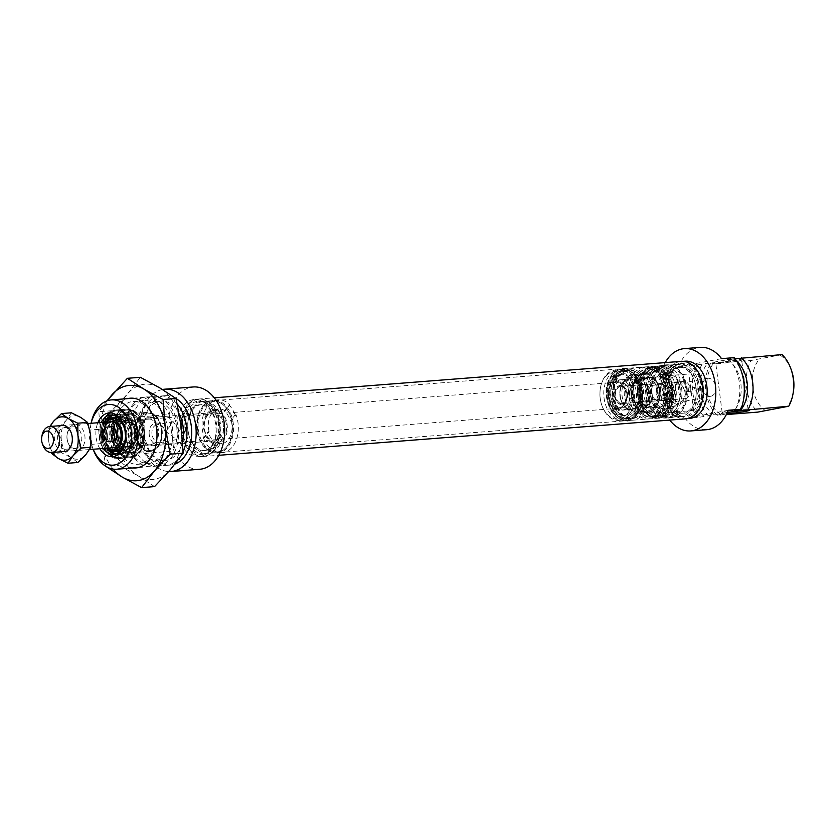 <?xml version="1.0" encoding="UTF-8"?>
<svg xmlns="http://www.w3.org/2000/svg" width="835" height="835" viewBox="0 0 835 835"><rect width="100%" height="100%" fill="white"/><g stroke="black" fill="none" stroke-linecap="round" stroke-linejoin="round"><path stroke-width="0.63" stroke-dasharray="4.17 3.13" d="M665.286 366.189A25.321 17.274 -94.5 0 0 657.615 370.719A25.321 17.274 -94.5 0 0 660.934 413.262A25.321 17.274 -94.5 0 0 671.799 416.341A25.321 17.274 -94.5 0 0 685.566 388.035A25.321 17.274 -94.5 0 0 665.286 366.189M672.853 417.009A26.073 17.785 85.5 0 1 671.528 417.187A26.073 17.785 85.5 0 1 661.664 413.836A26.073 17.785 85.5 0 1 658.241 370.03A26.073 17.785 85.5 0 1 666.142 365.375A26.073 17.785 85.5 0 1 667.468 365.198A26.073 17.785 85.5 0 1 687.132 388.828A26.073 17.785 85.5 0 1 672.853 417.009M696.327 388.964L695.054 387.45L693.989 389.413L695.503 390.895L696.327 388.964M687.299 388.056A1.743 1.19 85.5 0 1 688.614 389.632A1.743 1.19 85.5 0 1 687.654 391.511A1.743 1.19 85.5 0 1 687.57 391.521A1.743 1.19 85.5 0 1 686.255 389.945A1.743 1.19 85.5 0 1 687.205 388.066A1.743 1.19 85.5 0 1 687.299 388.056L695.054 387.45M669.66 399.871A8.694 5.928 -94.5 0 0 674.429 390.477A8.694 5.928 -94.5 0 0 667.864 382.597A8.694 5.928 -94.5 0 0 667.426 382.66A8.694 5.928 -94.5 0 0 662.666 392.053A8.694 5.928 -94.5 0 0 669.221 399.934A8.694 5.928 -94.5 0 0 669.66 399.871M685.504 398.629A8.694 5.928 -94.5 0 0 690.263 389.246A8.694 5.928 -94.5 0 0 683.708 381.365A8.694 5.928 -94.5 0 0 683.27 381.418A8.694 5.928 -94.5 0 0 678.511 390.811A8.694 5.928 -94.5 0 0 685.065 398.692A8.694 5.928 -94.5 0 0 685.504 398.629M677.623 367.515A23.036 15.708 -94.5 0 0 665.004 392.408A23.036 15.708 -94.5 0 0 682.383 413.283A23.036 15.708 -94.5 0 0 683.552 413.127A23.036 15.708 -94.5 0 0 695.837 397.481A23.036 15.708 -94.5 0 0 694.543 380.896A23.036 15.708 -94.5 0 0 678.792 367.358A23.036 15.708 -94.5 0 0 677.623 367.515M675.014 364.676A26.073 17.785 -94.5 0 0 660.725 392.857A26.073 17.785 -94.5 0 0 680.4 416.488A26.073 17.785 -94.5 0 0 681.725 416.31A26.073 17.785 -94.5 0 0 695.628 398.598A26.073 17.785 -94.5 0 0 694.167 379.821A26.073 17.785 -94.5 0 0 676.34 364.498A26.073 17.785 -94.5 0 0 675.014 364.676M679.836 367.348A23.036 15.708 -94.5 0 0 667.217 392.231A23.036 15.708 -94.5 0 0 684.596 413.116A23.036 15.708 -94.5 0 0 685.765 412.96A23.036 15.708 -94.5 0 0 698.384 388.066A23.036 15.708 -94.5 0 0 681.016 367.191A23.036 15.708 -94.5 0 0 679.836 367.348M679.116 361.753A28.682 19.56 -94.5 0 0 663.397 392.742A28.682 19.56 -94.5 0 0 685.034 418.742A28.682 19.56 -94.5 0 0 686.495 418.554A28.682 19.56 -94.5 0 0 702.204 387.555A28.682 19.56 -94.5 0 0 680.567 361.555A28.682 19.56 -94.5 0 0 679.116 361.753M685.326 361.19A28.682 19.56 -94.5 0 0 683.865 361.378A28.682 19.56 -94.5 0 0 668.157 392.377A28.682 19.56 -94.5 0 0 689.793 418.377M685.065 392.753A11.085 8.079 -100.8 0 1 678.406 404.359A11.085 8.079 -100.8 0 1 668.908 394.016A11.085 8.079 -100.8 0 1 675.557 382.409A11.085 8.079 -100.8 0 1 685.065 392.753M684.951 392.617A9.122 6.659 -100.8 0 1 680.003 402.094A9.122 6.659 -100.8 0 1 671.643 393.65A9.122 6.659 -100.8 0 1 676.601 384.163A9.122 6.659 -100.8 0 1 684.951 392.617M687.57 391.521L695.503 390.895M715.772 386.762A9.122 6.659 -100.8 0 1 710.825 396.249A9.122 6.659 -100.8 0 1 702.465 387.795A9.122 6.659 -100.8 0 1 707.412 378.318A9.122 6.659 -100.8 0 1 715.772 386.762M739.017 359.687A14.341 0.783 172.6 0 0 742.764 358.695A14.341 0.783 172.6 0 0 734.048 359.06A14.341 0.783 172.6 0 0 718.11 361.315A14.341 0.783 172.6 0 0 714.374 362.39A14.341 0.783 172.6 0 0 723.799 361.858A14.341 0.783 172.6 0 0 739.017 359.687M719.227 362.536A13.036 0.71 -7.4 0 1 733.391 360.511A13.036 0.71 -7.4 0 1 741.657 360.115A13.036 0.71 -7.4 0 1 741.647 360.156A13.036 0.71 -7.4 0 1 738.234 361.044A13.036 0.71 -7.4 0 1 724.404 363.027A13.036 0.71 -7.4 0 1 715.825 363.507A13.036 0.71 -7.4 0 1 715.804 363.465A13.036 0.71 -7.4 0 1 719.227 362.536M726.701 413.878A14.341 0.783 -7.4 0 1 721.064 413.93A14.341 0.783 -7.4 0 1 724.811 412.949A14.341 0.783 -7.4 0 1 727.348 412.5M741.929 410.57A13.036 0.71 172.6 0 0 744.611 410.1A13.036 0.71 172.6 0 0 748.035 409.16A13.036 0.71 172.6 0 0 748.003 409.129A13.036 0.71 172.6 0 0 739.434 409.599A13.036 0.71 172.6 0 0 725.594 411.582A13.036 0.71 172.6 0 0 722.191 412.48A13.036 0.71 172.6 0 0 722.171 412.521A13.036 0.71 172.6 0 0 728.423 412.323M665.224 362.599A41.28 28.16 -94.5 0 0 660.36 376.241L688.875 374.017A41.28 28.16 -94.5 0 1 691.203 365.824L707.819 363.194L714.155 362.703L710.46 363.642L751.124 360.469A34.767 23.714 -94.5 0 0 757.836 412.104M721.565 358.632L678.531 366.815A41.28 28.16 85.5 0 1 698.091 347.663A41.28 28.16 85.5 0 1 700.189 347.381M678.531 366.815L691.203 365.824M710.46 363.642A34.767 23.714 -94.5 0 0 717.161 415.277L726.356 414.557M728.266 410.277L685.232 418.45L697.914 417.458L714.53 414.838A29.768 20.301 85.5 0 1 700.816 390.978A29.768 20.301 85.5 0 1 707.819 363.194M717.161 415.277L720.866 414.337L714.53 414.838M782.04 354.593L751.124 360.469M735.061 358.779L727.128 359.53L734.236 357.651M732.932 358.424A34.767 23.714 85.5 0 1 741.49 371.857M743.62 399.12A34.767 23.714 85.5 0 1 739.956 409.474M728.172 358.799A34.767 23.714 85.5 0 1 734.884 410.434M708.727 415.934A34.767 23.714 85.5 0 1 702.016 364.3M703.968 416.31A34.767 23.714 85.5 0 1 697.267 364.676M697.914 417.458A41.28 28.16 -94.5 0 1 693.614 410.528L665.098 412.751A41.28 28.16 -94.5 0 0 669.712 420.099M706.608 429.701A41.28 28.16 85.5 0 1 685.232 418.45M693.614 410.528L688.875 374.017M780.287 355.282A30.415 20.75 85.5 0 1 791.538 370.646M793.25 392.544A30.415 20.75 85.5 0 1 786.987 406.916M765.925 410.914A30.415 20.75 85.5 0 1 759.224 359.28M665.098 412.751L660.36 376.241M720.866 414.337A29.768 20.301 85.5 0 1 707.151 390.488A29.768 20.301 85.5 0 1 714.155 362.703M727.128 359.53A29.768 20.301 85.5 0 1 740.833 383.38A29.768 20.301 85.5 0 1 733.829 411.164M733.464 359.04A29.768 20.301 85.5 0 1 736.762 361.378M217.538 442.78A16.293 11.116 -94.5 0 0 226.389 424.556A16.293 11.116 -94.5 0 0 213.343 410.507A16.293 11.116 -94.5 0 0 204.648 421.581A16.293 11.116 -94.5 0 0 205.567 433.313A16.293 11.116 -94.5 0 0 217.538 442.78M212.038 412.782A14.122 9.634 85.5 0 1 212.758 412.688A14.122 9.634 85.5 0 1 223.415 425.485A14.122 9.634 85.5 0 1 215.67 440.755A14.122 9.634 85.5 0 1 214.95 440.849A14.122 9.634 85.5 0 1 205.295 432.551A14.122 9.634 85.5 0 1 204.502 422.374A14.122 9.634 85.5 0 1 212.038 412.782M125.939 412.761A20.854 14.226 85.5 0 1 141.261 424.879A20.854 14.226 85.5 0 1 142.43 439.899A20.854 14.226 85.5 0 1 131.304 454.073A20.854 14.226 85.5 0 1 114.604 436.079A20.854 14.226 85.5 0 1 125.939 412.761M132.087 452.706A19.56 13.339 -94.5 0 0 142.524 439.419A19.56 13.339 -94.5 0 0 141.418 425.339A19.56 13.339 -94.5 0 0 128.047 413.847A19.56 13.339 -94.5 0 0 127.056 413.983A19.56 13.339 -94.5 0 0 116.336 435.118A19.56 13.339 -94.5 0 0 131.095 452.841A19.56 13.339 -94.5 0 0 132.087 452.706M151.417 451.203A19.56 13.339 -94.5 0 0 162.126 430.067A19.56 13.339 -94.5 0 0 147.377 412.344A19.56 13.339 -94.5 0 0 146.386 412.469A19.56 13.339 -94.5 0 0 135.667 433.605A19.56 13.339 -94.5 0 0 150.425 451.328A19.56 13.339 -94.5 0 0 151.417 451.203M125.48 441.214A19.769 13.485 -94.5 0 0 125.553 440.817A19.769 13.485 -94.5 0 0 124.446 426.581A19.769 13.485 -94.5 0 0 124.311 426.215M119.76 453.885A19.769 13.485 -94.5 0 0 130.594 432.52A19.769 13.485 -94.5 0 0 115.679 414.598A19.769 13.485 -94.5 0 0 114.666 414.734A19.769 13.485 -94.5 0 0 103.832 436.1A19.769 13.485 -94.5 0 0 118.758 454.021A19.769 13.485 -94.5 0 0 119.76 453.885M218.697 451.714A25.321 17.274 85.5 0 1 198.417 429.879A25.321 17.274 85.5 0 1 212.184 401.572A25.321 17.274 85.5 0 1 223.049 404.641A25.321 17.274 85.5 0 1 226.368 447.195A25.321 17.274 85.5 0 1 218.697 451.714M211.14 400.894A26.073 17.785 -94.5 0 0 196.851 429.075A26.073 17.785 -94.5 0 0 216.515 452.706A26.073 17.785 -94.5 0 0 217.841 452.528A26.073 17.785 -94.5 0 0 225.742 447.873A26.073 17.785 -94.5 0 0 222.319 404.067A26.073 17.785 -94.5 0 0 212.455 400.716A26.073 17.785 -94.5 0 0 211.14 400.894M206.36 450.389A23.036 15.708 85.5 0 1 205.191 450.545A23.036 15.708 85.5 0 1 189.441 437.018A23.036 15.708 85.5 0 1 188.146 420.433A23.036 15.708 85.5 0 1 200.442 404.777A23.036 15.708 85.5 0 1 201.611 404.62A23.036 15.708 85.5 0 1 218.979 425.495A23.036 15.708 85.5 0 1 206.36 450.389M208.969 453.228A26.073 17.785 85.5 0 1 207.644 453.405A26.073 17.785 85.5 0 1 189.816 438.083A26.073 17.785 85.5 0 1 188.355 419.316A26.073 17.785 85.5 0 1 202.268 401.593A26.073 17.785 85.5 0 1 203.583 401.416A26.073 17.785 85.5 0 1 223.258 425.046A26.073 17.785 85.5 0 1 208.969 453.228M204.147 450.556A23.036 15.708 85.5 0 1 202.978 450.712A23.036 15.708 85.5 0 1 185.6 429.837A23.036 15.708 85.5 0 1 198.219 404.944A23.036 15.708 85.5 0 1 199.388 404.798A23.036 15.708 85.5 0 1 216.766 425.673A23.036 15.708 85.5 0 1 204.147 450.556M204.867 456.15A28.682 19.56 85.5 0 1 203.416 456.348A28.682 19.56 85.5 0 1 181.779 430.349A28.682 19.56 85.5 0 1 197.488 399.36A28.682 19.56 85.5 0 1 198.949 399.161A28.682 19.56 85.5 0 1 220.586 425.161A28.682 19.56 85.5 0 1 204.867 456.15M200.118 456.526A28.682 19.56 85.5 0 1 198.657 456.724A28.682 19.56 85.5 0 1 177.02 430.724A28.682 19.56 85.5 0 1 192.739 399.725A28.682 19.56 85.5 0 1 194.2 399.527A28.682 19.56 85.5 0 1 215.827 425.526A28.682 19.56 85.5 0 1 200.118 456.526M149.256 434.586A11.085 8.079 -100.8 0 1 155.915 422.98A11.085 8.079 -100.8 0 1 165.424 433.323A11.085 8.079 -100.8 0 1 158.765 444.93A11.085 8.079 -100.8 0 1 149.256 434.586M152.001 434.221A9.122 6.659 -100.8 0 1 156.949 424.744A9.122 6.659 -100.8 0 1 165.309 433.188A9.122 6.659 -100.8 0 1 160.362 442.675A9.122 6.659 -100.8 0 1 152.001 434.221M179.327 430.526L173.2 421.654L166.019 431.559L176.613 439.586L179.327 430.526M91.172 423.272A30.415 20.75 -94.5 0 0 90.733 425.359A30.415 20.75 -94.5 0 0 92.445 447.268A30.415 20.75 -94.5 0 0 93.207 449.261M93.144 449.261A34.767 23.714 85.5 0 1 92.977 448.792A34.767 23.714 85.5 0 1 91.025 423.762A34.767 23.714 85.5 0 1 91.119 423.272M159.193 465.805A34.767 23.714 85.5 0 1 157.418 466.045A34.767 23.714 85.5 0 1 131.199 434.524A34.767 23.714 85.5 0 1 150.248 396.959A34.767 23.714 85.5 0 1 152.012 396.719A34.767 23.714 85.5 0 1 178.241 428.24A34.767 23.714 85.5 0 1 159.193 465.805M152.993 401.739A29.768 20.301 85.5 0 1 154.506 401.541A29.768 20.301 85.5 0 1 176.957 428.522A29.768 20.301 85.5 0 1 160.654 460.69A29.768 20.301 85.5 0 1 159.141 460.899A29.768 20.301 85.5 0 1 136.679 433.908A29.768 20.301 85.5 0 1 152.993 401.739M179.191 413.847A29.768 20.301 -94.5 0 0 160.842 401.05A29.768 20.301 -94.5 0 0 159.328 401.249A29.768 20.301 -94.5 0 0 143.015 433.417A29.768 20.301 -94.5 0 0 165.476 460.398A29.768 20.301 -94.5 0 0 166.99 460.2A29.768 20.301 -94.5 0 0 182.573 441.454M199.638 469.28A41.28 28.16 85.5 0 1 173.972 451.098L145.457 453.321A41.28 28.16 85.5 0 0 168.754 471.545M162.47 389.496A41.28 28.16 85.5 0 0 140.708 416.811L169.223 414.588A41.28 28.16 85.5 0 1 191.121 387.252A41.28 28.16 85.5 0 1 193.219 386.97M177.27 404.088A34.767 23.714 -94.5 0 0 160.456 396.061A34.767 23.714 -94.5 0 0 158.692 396.301A34.767 23.714 -94.5 0 0 139.633 433.866A34.767 23.714 -94.5 0 0 165.862 465.387A34.767 23.714 -94.5 0 0 167.626 465.147A34.767 23.714 -94.5 0 0 183.074 451.432M175.966 398.472A34.767 23.714 -94.5 0 0 165.205 395.696A34.767 23.714 -94.5 0 0 163.441 395.926A34.767 23.714 -94.5 0 0 144.392 433.501A34.767 23.714 -94.5 0 0 170.622 465.011A34.767 23.714 -94.5 0 0 172.386 464.771A34.767 23.714 -94.5 0 0 175.016 464.041M147.085 417.855A14.122 9.634 85.5 0 1 147.795 417.761A14.122 9.634 85.5 0 1 158.452 430.557A14.122 9.634 85.5 0 1 150.718 445.817A14.122 9.634 85.5 0 1 149.997 445.921A14.122 9.634 85.5 0 1 139.341 433.114A14.122 9.634 85.5 0 1 147.085 417.855M169.223 414.588L173.972 451.098M140.708 416.811L145.457 453.321M99.887 448.739A21.95 14.967 85.5 0 1 97.862 422.75M101.338 422.468A19.769 13.485 -94.5 0 0 103.363 448.468M636.134 378.339L635.863 378.119A24.445 16.669 -94.5 0 1 647.95 368.35L652.333 368.016C646.666 368.632 642.397 372.567 639.516 379.81C632.961 395.613 643.837 418.826 656.133 416.748A24.445 16.669 85.5 0 1 646.551 413.346A24.445 16.669 85.5 0 1 639.37 379.883A24.445 16.669 85.5 0 1 652.333 368.016A24.445 16.669 85.5 0 1 661.915 371.418A24.445 16.669 85.5 0 1 669.096 404.881A24.445 16.669 85.5 0 1 656.133 416.748L651.749 417.093A24.445 16.669 -94.5 0 0 664.712 405.215A24.445 16.669 -94.5 0 0 657.531 371.763A24.445 16.669 -94.5 0 0 647.95 368.35C642.073 369.039 637.71 373.015 634.84 380.301C628.369 395.999 639.015 419.045 651.749 417.093A24.445 16.669 -94.5 0 1 642.178 413.69A24.445 16.669 -94.5 0 1 634.266 382.472L636.228 382.315A24.445 16.669 85.5 0 1 636.928 380.123L637.522 380.082A24.445 16.669 -94.5 0 0 636.834 382.273L638.483 382.148A24.445 16.669 85.5 0 1 640.08 377.785L635.863 378.119A24.445 16.669 -94.5 0 0 634.986 380.228A24.445 16.669 -94.5 0 0 634.266 382.472L636.489 382.545A24.006 16.376 85.5 0 1 637.188 380.353L637.794 380.301A24.006 16.376 -94.5 0 0 637.095 382.493L638.754 382.367A24.006 16.376 85.5 0 1 640.341 378.015L636.134 378.339A24.006 16.376 -94.5 0 0 634.537 382.691M662.395 379.069A15.207 10.375 85.5 0 1 667.854 395.759A15.207 10.375 85.5 0 1 658.794 407.282A15.207 10.375 85.5 0 1 652.834 405.163A15.207 10.375 85.5 0 1 647.375 388.473A15.207 10.375 85.5 0 1 656.425 376.95A15.207 10.375 85.5 0 1 662.395 379.069M664.096 374.414A20.645 14.08 85.5 0 1 671.601 396.239A20.645 14.08 85.5 0 1 660.36 412.542A20.645 14.08 85.5 0 1 651.133 409.818A20.645 14.08 85.5 0 1 643.837 386.365A20.645 14.08 85.5 0 1 657.155 371.512A20.645 14.08 85.5 0 1 664.096 374.414M663.574 371.742A23.902 16.303 85.5 0 1 671.09 402.981A23.902 16.303 85.5 0 1 650.674 414.243A23.902 16.303 85.5 0 1 648.565 412.73A23.902 16.303 85.5 0 1 639.725 391.824A23.902 16.303 85.5 0 1 647.323 371.335A23.902 16.303 85.5 0 1 663.574 371.742M635.873 380.207L636.249 380.175A24.445 16.669 85.5 0 1 636.312 380.008L637.888 378.933L638.347 379.841A24.445 16.669 -94.5 0 0 637.909 381.104L637.314 381.146A24.445 16.669 85.5 0 1 637.742 379.894L636.834 379.967A24.445 16.669 -94.5 0 0 636.406 381.219L635.498 381.292A24.445 16.669 85.5 0 1 635.873 380.207L636.51 380.405A24.006 16.376 85.5 0 1 636.573 380.228L637.804 379.184L638.608 380.071A24.006 16.376 -94.5 0 0 638.18 381.324L637.575 381.376A24.006 16.376 85.5 0 1 638.003 380.113L637.105 380.186A24.006 16.376 -94.5 0 0 636.667 381.438L635.769 381.511A24.006 16.376 85.5 0 1 636.134 380.436M637.888 378.933L638.608 380.071L637.888 378.933M122.129 416.3A19.122 13.036 -94.5 0 0 116.18 438.25A19.122 13.036 -94.5 0 0 130.114 452.486A19.122 13.036 -94.5 0 0 135.103 450.545A19.122 13.036 -94.5 0 0 141.052 428.595A19.122 13.036 -94.5 0 0 127.129 414.358A19.122 13.036 -94.5 0 0 122.129 416.3M120.657 412.406A23.463 16.001 -94.5 0 0 113.362 439.346A23.463 16.001 -94.5 0 0 130.448 456.818A23.463 16.001 -94.5 0 0 136.585 454.438A23.463 16.001 -94.5 0 0 143.881 427.499A23.463 16.001 -94.5 0 0 126.795 410.027A23.463 16.001 -94.5 0 0 120.657 412.406M135.948 454.48A23.463 16.001 -94.5 0 0 143.526 440.755A23.463 16.001 -94.5 0 0 142.211 423.856A23.463 16.001 -94.5 0 0 126.158 410.079A23.463 16.001 -94.5 0 0 120.021 412.459A23.463 16.001 -94.5 0 0 112.725 439.387A23.463 16.001 -94.5 0 0 129.811 456.86A23.463 16.001 -94.5 0 0 135.948 454.48M119.092 411.728A24.34 16.596 -94.5 0 0 111.525 439.659A24.34 16.596 -94.5 0 0 129.248 457.778A24.34 16.596 -94.5 0 0 135.604 455.315A24.34 16.596 -94.5 0 0 143.463 441.078A24.34 16.596 -94.5 0 0 142.096 423.554A24.34 16.596 -94.5 0 0 125.459 409.254A24.34 16.596 -94.5 0 0 119.092 411.728M106.014 422.113A15.051 10.271 -94.5 0 0 101.912 435.505A15.051 10.271 -94.5 0 0 108.039 448.103M107.725 423.032A13.036 8.893 -94.5 0 0 103.665 437.999A13.036 8.893 -94.5 0 0 113.163 447.706L113.706 447.664A13.036 8.893 -94.5 0 0 117.119 446.339A13.036 8.893 -94.5 0 0 121.169 431.371A13.036 8.893 -94.5 0 0 111.681 421.665A13.036 8.893 -94.5 0 0 111.399 421.696M121.837 447.372A14.56 9.926 -94.5 0 0 126.367 430.662A14.56 9.926 -94.5 0 0 115.762 419.817A14.56 9.926 -94.5 0 0 113.309 420.485A14.56 9.926 -94.5 0 0 111.953 421.299A14.56 9.926 -94.5 0 0 107.11 436.204A14.56 9.926 -94.5 0 0 115.512 448.583A14.56 9.926 -94.5 0 0 118.027 448.854A14.56 9.926 -94.5 0 0 121.837 447.372M115.762 420.997A14.56 9.926 -94.5 0 0 111.232 437.707A14.56 9.926 -94.5 0 0 121.837 448.552A14.56 9.926 -94.5 0 0 123.674 448.144A14.56 9.926 -94.5 0 0 125.636 447.08A14.56 9.926 -94.5 0 0 130.417 431.705A14.56 9.926 -94.5 0 0 121.44 419.64A14.56 9.926 -94.5 0 0 119.562 419.525A14.56 9.926 -94.5 0 0 115.762 420.997M131.669 445.598A13.475 9.185 -94.5 0 0 135.865 430.14A13.475 9.185 -94.5 0 0 126.054 420.109A13.475 9.185 -94.5 0 0 123.058 421.111A13.475 9.185 -94.5 0 0 122.526 421.477A13.475 9.185 -94.5 0 0 117.975 434.691A13.475 9.185 -94.5 0 0 125.041 446.443A13.475 9.185 -94.5 0 0 128.152 446.965A13.475 9.185 -94.5 0 0 131.669 445.598M123.413 421.404A13.475 9.185 -94.5 0 0 119.228 436.872A13.475 9.185 -94.5 0 0 129.039 446.902A13.475 9.185 -94.5 0 0 132.556 445.535A13.475 9.185 -94.5 0 0 136.752 430.067A13.475 9.185 -94.5 0 0 126.941 420.036A13.475 9.185 -94.5 0 0 123.413 421.404M122.682 419.452A15.646 10.678 -94.5 0 0 118.163 438.824A15.646 10.678 -94.5 0 0 131.179 448.635A15.646 10.678 -94.5 0 0 133.297 447.487A15.646 10.678 -94.5 0 0 138.433 430.964A15.646 10.678 -94.5 0 0 128.788 417.991A15.646 10.678 -94.5 0 0 122.682 419.452M127.484 414.818A18.683 12.744 -94.5 0 0 117.516 427.52A18.683 12.744 -94.5 0 0 118.57 440.974A18.683 12.744 -94.5 0 0 132.295 451.829A18.683 12.744 -94.5 0 0 142.451 430.933A18.683 12.744 -94.5 0 0 127.484 414.818M133.036 452.633A19.56 13.339 85.5 0 1 132.045 452.768A19.56 13.339 85.5 0 1 118.674 441.277A19.56 13.339 85.5 0 1 117.568 427.196A19.56 13.339 85.5 0 1 128.005 413.909A19.56 13.339 85.5 0 1 128.997 413.774A19.56 13.339 85.5 0 1 143.756 431.507A19.56 13.339 85.5 0 1 133.036 452.633M151.302 450.336A18.683 12.744 85.5 0 1 136.335 434.221A18.683 12.744 85.5 0 1 146.501 413.335A18.683 12.744 85.5 0 1 160.226 424.18A18.683 12.744 85.5 0 1 161.27 437.644A18.683 12.744 85.5 0 1 151.302 450.336M145.749 412.521A19.56 13.339 -94.5 0 0 135.04 433.657A19.56 13.339 -94.5 0 0 149.789 451.38A19.56 13.339 -94.5 0 0 150.78 451.244A19.56 13.339 -94.5 0 0 161.218 437.957A19.56 13.339 -94.5 0 0 160.111 423.877A19.56 13.339 -94.5 0 0 146.741 412.386A19.56 13.339 -94.5 0 0 145.749 412.521M150.571 444.742A13.036 8.893 -94.5 0 0 157.721 430.662A13.036 8.893 -94.5 0 0 147.889 418.836A13.036 8.893 -94.5 0 0 147.221 418.93A13.036 8.893 -94.5 0 0 140.082 433.021A13.036 8.893 -94.5 0 0 149.914 444.836A13.036 8.893 -94.5 0 0 150.571 444.742M131.565 446.234A13.036 8.893 -94.5 0 0 138.704 432.144A13.036 8.893 -94.5 0 0 128.872 420.329A13.036 8.893 -94.5 0 0 128.214 420.412A13.036 8.893 -94.5 0 0 121.065 434.503A13.036 8.893 -94.5 0 0 130.907 446.318A13.036 8.893 -94.5 0 0 131.565 446.234M616.762 379.299L616.543 378.986A24.445 16.669 85.5 0 0 619.184 411.603A24.445 16.669 85.5 0 0 632.105 418.627L627.722 418.972C631.865 418.596 635.383 416.216 638.264 411.832C648.68 397.345 638.013 367.692 623.922 370.229A24.445 16.669 -94.5 0 0 613.234 377.441A24.445 16.669 -94.5 0 0 614.8 411.947A24.445 16.669 -94.5 0 0 627.722 418.972A24.445 16.669 -94.5 0 0 638.41 411.759A24.445 16.669 -94.5 0 0 636.844 377.253A24.445 16.669 -94.5 0 0 623.922 370.229L628.306 369.884C642.856 367.504 653.262 396.865 642.929 411.352C640.028 415.788 636.416 418.22 632.105 418.627A24.445 16.669 85.5 0 0 642.793 411.415A24.445 16.669 85.5 0 0 641.228 376.909A24.445 16.669 85.5 0 0 628.306 369.884A24.445 16.669 85.5 0 0 618.829 375.385L616.877 375.541A24.445 16.669 -94.5 0 0 615.687 377.201L615.092 377.253A24.445 16.669 85.5 0 1 616.272 375.583L614.612 375.719A24.445 16.669 -94.5 0 0 612.326 379.32L616.543 378.986A24.445 16.669 85.5 0 1 617.618 377.096A24.445 16.669 85.5 0 1 618.829 375.385L617.096 375.844A24.006 16.376 -94.5 0 0 615.917 377.514L615.311 377.556A24.006 16.376 85.5 0 1 616.501 375.896L614.842 376.021A24.006 16.376 -94.5 0 0 612.556 379.622L616.762 379.299A24.006 16.376 85.5 0 1 619.059 375.687M615.583 405.664A15.207 10.375 -94.5 0 0 623.63 410.027A15.207 10.375 -94.5 0 0 632.377 400.257A15.207 10.375 -94.5 0 0 629.298 384.069A15.207 10.375 -94.5 0 0 621.261 379.695A15.207 10.375 -94.5 0 0 612.504 389.465A15.207 10.375 -94.5 0 0 615.583 405.664M613.14 409.515A20.645 14.08 -94.5 0 0 622.9 415.465A20.645 14.08 -94.5 0 0 635.748 402.971A20.645 14.08 -94.5 0 0 631.751 380.207A20.645 14.08 -94.5 0 0 619.695 374.445A20.645 14.08 -94.5 0 0 608.798 388.327A20.645 14.08 -94.5 0 0 613.14 409.515M613.214 411.707A23.902 16.303 -94.5 0 0 632.732 415.653A23.902 16.303 -94.5 0 0 634.767 377.775A23.902 16.303 -94.5 0 0 629.381 372.734A23.902 16.303 -94.5 0 0 609.853 381.501A23.902 16.303 -94.5 0 0 613.214 411.707M616.741 377.117L616.366 377.149A24.445 16.669 -94.5 0 0 616.272 377.295L614.581 378.234L614.247 377.451A24.445 16.669 85.5 0 1 614.915 376.46L615.51 376.408A24.445 16.669 -94.5 0 0 614.842 377.41L615.75 377.336A24.445 16.669 85.5 0 1 616.418 376.334L617.316 376.261A24.445 16.669 -94.5 0 0 616.741 377.117L616.595 377.451A24.006 16.376 -94.5 0 0 616.501 377.608L615.155 378.516L614.466 377.764A24.006 16.376 85.5 0 1 615.134 376.762L615.739 376.71A24.006 16.376 -94.5 0 0 615.071 377.712L615.969 377.639A24.006 16.376 85.5 0 1 616.637 376.648L617.545 376.575A24.006 16.376 -94.5 0 0 616.971 377.43M614.581 378.234L614.247 377.451L614.581 378.234M669.587 371.836A26.657 18.182 -94.5 0 0 666.58 398.149A26.657 18.182 -94.5 0 0 681.078 416.174A26.657 18.182 -94.5 0 0 697.611 408.336A26.657 18.182 -94.5 0 0 698.425 375.938A26.657 18.182 -94.5 0 0 677.06 364.707A26.657 18.182 -94.5 0 0 669.587 371.836M695.722 408.064A26.073 17.785 85.5 0 1 684.042 416.206A26.073 17.785 85.5 0 1 679.544 415.726A26.073 17.785 85.5 0 1 665.37 398.097A26.073 17.785 85.5 0 1 668.303 372.358A26.073 17.785 85.5 0 1 675.619 365.386A26.073 17.785 85.5 0 1 679.982 364.217A26.073 17.785 85.5 0 1 697.716 379.267A26.073 17.785 85.5 0 1 695.722 408.064M214.397 446.067A26.657 18.182 85.5 0 1 206.923 453.196A26.657 18.182 85.5 0 1 185.558 441.965A26.657 18.182 85.5 0 1 186.372 409.567A26.657 18.182 85.5 0 1 202.905 401.729A26.657 18.182 85.5 0 1 217.403 419.755A26.657 18.182 85.5 0 1 214.397 446.067M188.261 409.839A26.073 17.785 -94.5 0 0 186.268 438.646A26.073 17.785 -94.5 0 0 204.001 453.687A26.073 17.785 -94.5 0 0 208.364 452.518A26.073 17.785 -94.5 0 0 215.68 445.546A26.073 17.785 -94.5 0 0 218.613 419.807A26.073 17.785 -94.5 0 0 204.439 402.178A26.073 17.785 -94.5 0 0 199.941 401.698A26.073 17.785 -94.5 0 0 188.261 409.839M215.545 447.56A28.828 19.664 -94.5 0 0 217.758 415.705A28.828 19.664 -94.5 0 0 198.145 399.067A28.828 19.664 -94.5 0 0 185.234 408.075A28.828 19.664 -94.5 0 0 183.022 439.93A28.828 19.664 -94.5 0 0 202.634 456.568A28.828 19.664 -94.5 0 0 215.545 447.56M681.35 361.346A28.828 19.664 -94.5 0 0 668.438 370.343A28.828 19.664 -94.5 0 0 666.226 402.199A28.828 19.664 -94.5 0 0 685.838 418.836M665.86 418.064A26.511 18.078 -94.5 0 1 654.744 413.732L659.316 407.292L660.266 407.209A17.378 11.857 -94.5 0 1 653.857 397.596L649.296 404.046L648.346 404.119A26.511 18.078 -94.5 0 1 650.768 372.086A26.511 18.078 -94.5 0 1 661.727 365.208A26.511 18.078 -94.5 0 1 672.833 369.54L668.271 375.98L669.221 375.907A17.378 11.857 -94.5 0 1 675.619 385.519L674.67 385.593L679.241 379.153A26.511 18.078 -94.5 0 1 676.809 411.185A26.511 18.078 -94.5 0 1 665.86 418.064L670.609 417.688A26.511 18.078 -94.5 0 0 681.569 410.81A26.511 18.078 -94.5 0 0 684.825 381.042A26.511 18.078 -94.5 0 0 666.476 364.832A26.511 18.078 -94.5 0 0 655.527 371.711A26.511 18.078 -94.5 0 0 652.271 401.489A26.511 18.078 -94.5 0 0 670.609 417.688M659.316 407.292A17.378 11.857 -94.5 0 0 665.14 408.962A17.378 11.857 -94.5 0 0 672.332 404.453A17.378 11.857 -94.5 0 0 674.67 385.593M677.081 404.077A17.378 11.857 -94.5 0 0 679.22 384.559A17.378 11.857 -94.5 0 0 667.196 373.934A17.378 11.857 -94.5 0 0 660.005 378.443A17.378 11.857 -94.5 0 0 657.876 397.961A17.378 11.857 -94.5 0 0 669.9 408.597A17.378 11.857 -94.5 0 0 677.081 404.077M668.271 375.98A17.378 11.857 -94.5 0 0 662.437 374.31A17.378 11.857 -94.5 0 0 655.256 378.819A17.378 11.857 -94.5 0 0 652.907 397.669L648.346 404.119M654.744 413.732L655.705 413.659L660.266 407.209M649.296 404.046A26.511 18.078 -94.5 0 0 655.705 413.659M672.833 369.54L673.782 369.456L669.221 375.907M675.619 385.519L680.191 379.08A26.511 18.078 -94.5 0 0 673.782 369.456M680.191 379.08L679.241 379.153M653.857 397.596L652.907 397.669M218.133 399.84A26.511 18.078 85.5 0 0 207.727 405.967A26.511 18.078 85.5 0 0 204.345 437.738L209.115 431.601L208.165 431.674A17.378 11.857 85.5 0 0 214.292 441.663L209.533 447.8L210.483 447.717A26.511 18.078 85.5 0 0 222.256 452.695A26.511 18.078 85.5 0 0 232.652 446.568A26.511 18.078 85.5 0 0 236.034 414.807L231.274 420.944L230.324 421.017A17.378 11.857 85.5 0 0 224.187 411.029L225.137 410.956L229.907 404.818A26.511 18.078 85.5 0 0 218.133 399.84L213.374 400.215A26.511 18.078 85.5 0 1 231.89 416.947A26.511 18.078 85.5 0 1 227.903 446.944A26.511 18.078 85.5 0 1 217.507 453.071A26.511 18.078 85.5 0 1 198.991 436.329A26.511 18.078 85.5 0 1 202.978 406.342A26.511 18.078 85.5 0 1 213.374 400.215M209.115 431.601A17.378 11.857 85.5 0 1 212.017 412.96A17.378 11.857 85.5 0 1 218.843 408.941A17.378 11.857 85.5 0 1 225.137 410.956M207.268 413.335A17.378 11.857 85.5 0 1 214.084 409.307A17.378 11.857 85.5 0 1 226.222 420.287A17.378 11.857 85.5 0 1 223.613 439.951A17.378 11.857 85.5 0 1 216.797 443.969A17.378 11.857 85.5 0 1 204.659 433A17.378 11.857 85.5 0 1 207.268 413.335M231.274 420.944A17.378 11.857 85.5 0 1 228.362 439.586A17.378 11.857 85.5 0 1 221.546 443.604A17.378 11.857 85.5 0 1 215.242 441.579L210.483 447.717M204.345 437.738L203.396 437.811L208.165 431.674M209.533 447.8A26.511 18.078 85.5 0 1 203.396 437.811M236.034 414.807L235.084 414.88L230.324 421.017M224.187 411.029L228.957 404.892A26.511 18.078 85.5 0 1 235.084 414.88M228.957 404.892L229.907 404.818M214.292 441.663L215.242 441.579M662.959 385.185A6.523 4.446 85.5 0 1 667.739 388.964A6.523 4.446 85.5 0 1 668.104 393.661A6.523 4.446 85.5 0 1 664.629 398.086A6.523 4.446 85.5 0 1 659.41 392.471A6.523 4.446 85.5 0 1 662.959 385.185M663.324 400.362A8.694 5.928 -94.5 0 0 667.958 394.454A8.694 5.928 -94.5 0 0 667.478 388.202A8.694 5.928 -94.5 0 0 661.529 383.098A8.694 5.928 -94.5 0 0 661.09 383.15A8.694 5.928 -94.5 0 0 656.331 392.544A8.694 5.928 -94.5 0 0 662.886 400.424A8.694 5.928 -94.5 0 0 663.324 400.362M619.894 386.365A8.694 5.928 85.5 0 1 620.342 386.313A8.694 5.928 85.5 0 1 626.897 394.193A8.694 5.928 85.5 0 1 622.138 403.576A8.694 5.928 85.5 0 1 621.689 403.639A8.694 5.928 85.5 0 1 615.134 395.759A8.694 5.928 85.5 0 1 619.894 386.365M619.34 382.065A13.036 8.893 85.5 0 1 619.998 381.981A13.036 8.893 85.5 0 1 629.841 393.796A13.036 8.893 85.5 0 1 622.691 407.887A13.036 8.893 85.5 0 1 622.033 407.971A13.036 8.893 85.5 0 1 612.201 396.155A13.036 8.893 85.5 0 1 619.34 382.065M42.773 444.846A13.036 8.893 85.5 0 1 42.042 435.452M98.561 429.378L89.971 430.046A13.036 8.893 -94.5 0 0 91.829 444.314L100.419 443.646L98.561 429.378L100.419 443.646M91.829 444.314L89.971 430.046M106.431 441.548L104.573 427.269M610.938 382.879A14.341 9.78 85.5 0 1 624.956 389.475A14.341 9.78 85.5 0 1 625.759 399.798A14.341 9.78 85.5 0 1 621.595 407.814A14.341 9.78 85.5 0 1 608.026 402.376A14.341 9.78 85.5 0 1 610.938 382.879M622.065 406.614A13.036 8.893 -94.5 0 0 625.843 399.318A13.036 8.893 -94.5 0 0 625.112 389.935A13.036 8.893 -94.5 0 0 616.199 382.273A13.036 8.893 -94.5 0 0 612.368 383.933A13.036 8.893 -94.5 0 0 608.819 398.911A13.036 8.893 -94.5 0 0 618.224 408.273A13.036 8.893 -94.5 0 0 622.065 406.614M607.379 374.56A23.902 16.303 -94.5 0 0 600.438 387.92A23.902 16.303 -94.5 0 0 601.784 405.132A23.902 16.303 -94.5 0 0 625.144 416.133A23.902 16.303 -94.5 0 0 629.997 383.63A23.902 16.303 -94.5 0 0 607.379 374.56M626.584 417.197A25.207 17.191 85.5 0 1 619.173 420.402A25.207 17.191 85.5 0 1 601.941 405.591A25.207 17.191 85.5 0 1 600.522 387.44A25.207 17.191 85.5 0 1 607.849 373.349A25.207 17.191 85.5 0 1 615.249 370.145A25.207 17.191 85.5 0 1 633.452 388.244A25.207 17.191 85.5 0 1 626.584 417.197M630.383 416.895A25.207 17.191 85.5 0 1 622.983 420.099A25.207 17.191 85.5 0 1 604.78 402.011A25.207 17.191 85.5 0 1 611.648 373.057A25.207 17.191 85.5 0 1 619.059 369.842A25.207 17.191 85.5 0 1 637.251 387.941A25.207 17.191 85.5 0 1 630.383 416.895M624.872 381A15.207 10.375 -94.5 0 0 620.718 398.472A15.207 10.375 -94.5 0 0 631.709 409.4A15.207 10.375 -94.5 0 0 636.176 407.459A15.207 10.375 -94.5 0 0 640.32 389.987A15.207 10.375 -94.5 0 0 629.34 379.069A15.207 10.375 -94.5 0 0 624.872 381M615.364 381.752A15.207 10.375 -94.5 0 0 611.22 399.224A15.207 10.375 -94.5 0 0 622.2 410.142A15.207 10.375 -94.5 0 0 626.667 408.2A15.207 10.375 -94.5 0 0 630.811 390.728A15.207 10.375 -94.5 0 0 619.831 379.81A15.207 10.375 -94.5 0 0 615.364 381.752M617.462 386.657A9.561 6.523 85.5 0 1 626.814 391.062A9.561 6.523 85.5 0 1 627.346 397.94A9.561 6.523 85.5 0 1 624.57 403.295A9.561 6.523 85.5 0 1 615.52 399.662A9.561 6.523 85.5 0 1 617.462 386.657M624.883 402.48A8.694 5.928 -94.5 0 0 627.409 397.627A8.694 5.928 -94.5 0 0 626.918 391.364A8.694 5.928 -94.5 0 0 620.969 386.261A8.694 5.928 -94.5 0 0 618.422 387.367A8.694 5.928 -94.5 0 0 616.053 397.356A8.694 5.928 -94.5 0 0 622.326 403.587A8.694 5.928 -94.5 0 0 624.883 402.48M632.043 386.302A8.694 5.928 85.5 0 1 634.6 385.196A8.694 5.928 85.5 0 1 640.873 391.438A8.694 5.928 85.5 0 1 638.504 401.416A8.694 5.928 85.5 0 1 635.946 402.522A8.694 5.928 85.5 0 1 629.673 396.291A8.694 5.928 85.5 0 1 632.043 386.302M639.099 375.99A19.56 13.339 85.5 0 1 644.839 373.495A19.56 13.339 85.5 0 1 658.961 387.534A19.56 13.339 85.5 0 1 653.638 410.006A19.56 13.339 85.5 0 1 647.887 412.49A19.56 13.339 85.5 0 1 633.765 398.452A19.56 13.339 85.5 0 1 639.099 375.99M628.003 376.856A19.56 13.339 85.5 0 1 633.755 374.362A19.56 13.339 85.5 0 1 647.876 388.4A19.56 13.339 85.5 0 1 642.543 410.872A19.56 13.339 85.5 0 1 636.792 413.356A19.56 13.339 85.5 0 1 622.68 399.318A19.56 13.339 85.5 0 1 628.003 376.856M625.864 406.311A13.036 8.893 -94.5 0 0 629.413 391.333A13.036 8.893 -94.5 0 0 619.998 381.981A13.036 8.893 -94.5 0 0 616.167 383.641A13.036 8.893 -94.5 0 0 612.619 398.608A13.036 8.893 -94.5 0 0 622.033 407.971A13.036 8.893 -94.5 0 0 625.864 406.311M656.059 415.673A26.073 17.785 85.5 0 1 648.398 418.993A26.073 17.785 85.5 0 1 629.569 400.268A26.073 17.785 85.5 0 1 636.677 370.322A26.073 17.785 85.5 0 1 644.338 367.003A26.073 17.785 85.5 0 1 663.167 385.718A26.073 17.785 85.5 0 1 656.059 415.673M620.833 371.554A26.073 17.785 -94.5 0 0 613.725 401.51A26.073 17.785 -94.5 0 0 632.554 420.224A26.073 17.785 -94.5 0 0 640.215 416.905A26.073 17.785 -94.5 0 0 647.323 386.96A26.073 17.785 -94.5 0 0 628.494 368.235A26.073 17.785 -94.5 0 0 620.833 371.554M666.862 415.298A23.902 16.303 85.5 0 1 647.73 394.684A23.902 16.303 85.5 0 1 660.715 367.964A23.902 16.303 85.5 0 1 678.27 381.845A23.902 16.303 85.5 0 1 679.617 399.057A23.902 16.303 85.5 0 1 666.862 415.298M659.598 366.753A25.207 17.191 -94.5 0 0 645.789 393.984A25.207 17.191 -94.5 0 0 664.806 416.842A25.207 17.191 -94.5 0 0 666.079 416.665A25.207 17.191 -94.5 0 0 679.533 399.537A25.207 17.191 -94.5 0 0 678.114 381.386A25.207 17.191 -94.5 0 0 660.882 366.586A25.207 17.191 -94.5 0 0 659.598 366.753M655.799 367.045A25.207 17.191 -94.5 0 0 641.99 394.287A25.207 17.191 -94.5 0 0 660.996 417.135A25.207 17.191 -94.5 0 0 662.28 416.968A25.207 17.191 -94.5 0 0 676.089 389.726A25.207 17.191 -94.5 0 0 657.072 366.878A25.207 17.191 -94.5 0 0 655.799 367.045M651.488 407.804A15.207 10.375 85.5 0 1 650.716 407.908A15.207 10.375 85.5 0 1 639.245 394.12A15.207 10.375 85.5 0 1 647.574 377.691A15.207 10.375 85.5 0 1 648.346 377.587A15.207 10.375 85.5 0 1 659.827 391.375A15.207 10.375 85.5 0 1 651.488 407.804M660.996 407.062A15.207 10.375 85.5 0 1 660.224 407.167A15.207 10.375 85.5 0 1 648.753 393.379A15.207 10.375 85.5 0 1 657.082 376.95A15.207 10.375 85.5 0 1 657.855 376.846A15.207 10.375 85.5 0 1 669.326 390.634A15.207 10.375 85.5 0 1 660.996 407.062M645.925 401.938A8.914 6.075 -94.5 0 0 650.684 395.884A8.914 6.075 -94.5 0 0 650.183 389.475A8.914 6.075 -94.5 0 0 643.639 384.298A8.914 6.075 -94.5 0 0 638.796 394.256A8.914 6.075 -94.5 0 0 645.925 401.938M646.968 400.122A7.171 4.895 -94.5 0 0 650.799 395.247A7.171 4.895 -94.5 0 0 650.392 390.081A7.171 4.895 -94.5 0 0 645.486 385.874A7.171 4.895 -94.5 0 0 645.121 385.916A7.171 4.895 -94.5 0 0 641.197 393.671A7.171 4.895 -94.5 0 0 646.603 400.174A7.171 4.895 -94.5 0 0 646.968 400.122M663.449 398.838A7.171 4.895 -94.5 0 0 667.374 391.083A7.171 4.895 -94.5 0 0 661.967 384.591A7.171 4.895 -94.5 0 0 661.602 384.632A7.171 4.895 -94.5 0 0 657.782 389.507A7.171 4.895 -94.5 0 0 658.178 394.673A7.171 4.895 -94.5 0 0 663.084 398.88A7.171 4.895 -94.5 0 0 663.449 398.838M664.942 400.456A8.914 6.075 -94.5 0 0 669.785 390.498A8.914 6.075 -94.5 0 0 662.646 382.816A8.914 6.075 -94.5 0 0 657.897 388.87A8.914 6.075 -94.5 0 0 658.397 395.279A8.914 6.075 -94.5 0 0 664.942 400.456M643.848 373.631A19.56 13.339 -94.5 0 0 633.139 394.767A19.56 13.339 -94.5 0 0 647.887 412.49A19.56 13.339 -94.5 0 0 648.878 412.354A19.56 13.339 -94.5 0 0 659.598 391.229A19.56 13.339 -94.5 0 0 644.839 373.495A19.56 13.339 -94.5 0 0 643.848 373.631M642.261 373.756A19.56 13.339 -94.5 0 0 631.552 394.892A19.56 13.339 -94.5 0 0 646.3 412.615A19.56 13.339 -94.5 0 0 647.292 412.48A19.56 13.339 -94.5 0 0 658.011 391.354A19.56 13.339 -94.5 0 0 643.263 373.621A19.56 13.339 -94.5 0 0 642.261 373.756M643.013 367.181A26.073 17.785 -94.5 0 0 628.724 395.352A26.073 17.785 -94.5 0 0 648.398 418.993A26.073 17.785 -94.5 0 0 649.713 418.815A26.073 17.785 -94.5 0 0 664.002 390.634A26.073 17.785 -94.5 0 0 644.338 367.003A26.073 17.785 -94.5 0 0 643.013 367.181M652.886 418.565A26.073 17.785 85.5 0 1 651.561 418.742A26.073 17.785 85.5 0 1 631.897 395.112A26.073 17.785 85.5 0 1 646.175 366.93A26.073 17.785 85.5 0 1 647.501 366.753A26.073 17.785 85.5 0 1 667.175 390.394A26.073 17.785 85.5 0 1 652.886 418.565M133.245 404.067A34.986 23.86 85.5 0 1 167.01 410.653A34.986 23.86 85.5 0 1 164.558 459.605A34.986 23.86 85.5 0 1 127.703 446.161A34.986 23.86 85.5 0 1 125.741 420.976A34.986 23.86 85.5 0 1 133.245 404.067M132.264 407.031A31.511 21.491 85.5 0 1 143.912 400.623A31.511 21.491 85.5 0 1 166.113 421.174A31.511 21.491 85.5 0 1 160.466 457.037A31.511 21.491 85.5 0 1 148.818 463.446A31.511 21.491 85.5 0 1 127.275 444.94A31.511 21.491 85.5 0 1 125.5 422.249A31.511 21.491 85.5 0 1 132.264 407.031M121.493 407.866A31.511 21.491 85.5 0 1 133.141 401.468A31.511 21.491 85.5 0 1 154.684 419.974A31.511 21.491 85.5 0 1 156.458 442.654A31.511 21.491 85.5 0 1 149.684 457.883A31.511 21.491 85.5 0 1 138.046 464.281A31.511 21.491 85.5 0 1 115.846 443.74A31.511 21.491 85.5 0 1 121.493 407.866M133.12 467.944A34.986 23.86 85.5 0 1 110.627 443.291A34.986 23.86 85.5 0 1 117.401 405.309A34.986 23.86 85.5 0 1 127.703 398.619M181.028 425.735A47.804 32.596 85.5 0 1 170.288 469.771A47.804 32.596 85.5 0 1 138.161 475.877A47.804 32.596 85.5 0 1 116.764 437.937A47.804 32.596 85.5 0 1 127.504 393.901A47.804 32.596 85.5 0 1 159.642 387.795A47.804 32.596 85.5 0 1 181.028 425.735M113.142 469.093A47.804 32.596 85.5 0 1 100.92 439.179A47.804 32.596 85.5 0 1 107.788 400.581M106.932 400.863L98.822 411.738L100.92 439.179L105.92 466.389L118.873 465.377L116.764 437.937L111.775 410.726L127.504 393.901L140.353 377.295M154.548 486.607L138.161 475.877L118.873 465.377M111.775 410.726L98.822 411.738M71.382 412.793L66.299 420.276L58.387 427.99L61.414 440.306L61.613 452.831L71.142 457.549A21.731 14.821 -94.5 0 0 78.814 459.041A21.731 14.821 -94.5 0 0 85.744 454.772A21.731 14.821 -94.5 0 0 90.629 434.753A21.731 14.821 -94.5 0 0 80.901 417.51A21.731 14.821 -94.5 0 0 66.299 420.276A21.731 14.821 -94.5 0 0 61.414 440.306A21.731 14.821 -94.5 0 0 71.142 457.549L77.832 462.475M77.718 450.545A13.141 8.966 85.5 0 1 68.052 442.915A13.141 8.966 85.5 0 1 67.322 433.448A13.141 8.966 85.5 0 1 74.336 424.514A13.141 8.966 85.5 0 1 84.857 435.849A13.141 8.966 85.5 0 1 77.718 450.545M75.755 448.416A10.865 7.411 85.5 0 1 75.202 448.489A10.865 7.411 85.5 0 1 67.771 442.101A10.865 7.411 85.5 0 1 67.165 434.283A10.865 7.411 85.5 0 1 72.958 426.904A10.865 7.411 85.5 0 1 73.511 426.821A10.865 7.411 85.5 0 1 81.705 436.674A10.865 7.411 85.5 0 1 75.755 448.416M66.403 449.146A10.865 7.411 85.5 0 1 65.861 449.22A10.865 7.411 85.5 0 1 57.657 439.367A10.865 7.411 85.5 0 1 63.617 427.624A10.865 7.411 85.5 0 1 64.17 427.551A10.865 7.411 85.5 0 1 71.591 433.939A10.865 7.411 85.5 0 1 72.207 441.757A10.865 7.411 85.5 0 1 66.403 449.146M63.22 451.599A13.141 8.966 85.5 0 1 54.411 439.21A13.141 8.966 85.5 0 1 61.185 425.61M50.517 426.445A21.731 14.821 -94.5 0 0 48.743 441.287A21.731 14.821 -94.5 0 0 52.542 452.434M61.613 452.831L51.77 453.603L48.743 441.287L48.545 428.762L49.818 426.497M58.387 427.99L48.545 428.762M648.315 400.403A8.694 5.928 -94.5 0 0 650.319 390.436A8.694 5.928 -94.5 0 0 644.109 384.455A8.694 5.928 -94.5 0 0 641.249 385.833A8.694 5.928 -94.5 0 0 639.245 395.8A8.694 5.928 -94.5 0 0 645.455 401.781A8.694 5.928 -94.5 0 0 648.315 400.403M640.393 401.019A8.694 5.928 -94.5 0 0 642.397 391.062A8.694 5.928 -94.5 0 0 636.186 385.071A8.694 5.928 -94.5 0 0 633.327 386.459A8.694 5.928 -94.5 0 0 631.323 396.416A8.694 5.928 -94.5 0 0 637.533 402.407A8.694 5.928 -94.5 0 0 640.393 401.019M629.35 378.265A18.464 12.598 -94.5 0 0 625.102 399.433A18.464 12.598 -94.5 0 0 638.295 412.156A18.464 12.598 -94.5 0 0 644.359 409.213A18.464 12.598 -94.5 0 0 648.618 388.045A18.464 12.598 -94.5 0 0 635.425 375.322A18.464 12.598 -94.5 0 0 629.35 378.265M637.272 377.639A18.464 12.598 -94.5 0 0 633.014 398.817A18.464 12.598 -94.5 0 0 646.217 411.53A18.464 12.598 -94.5 0 0 652.281 408.597A18.464 12.598 -94.5 0 0 656.54 387.419A18.464 12.598 -94.5 0 0 643.347 374.706A18.464 12.598 -94.5 0 0 637.272 377.639M124.853 409.369A24.34 16.596 85.5 0 1 126.095 409.213A24.34 16.596 85.5 0 1 144.455 431.267A24.34 16.596 85.5 0 1 131.116 457.57A24.34 16.596 85.5 0 1 129.884 457.726A24.34 16.596 85.5 0 1 111.525 435.672A24.34 16.596 85.5 0 1 124.853 409.369M131.638 456.651A23.463 16.001 -94.5 0 0 144.392 430.422A23.463 16.001 -94.5 0 0 125.605 410.183A23.463 16.001 -94.5 0 0 112.85 436.413A23.463 16.001 -94.5 0 0 131.638 456.651M114.197 411.07A23.463 16.001 85.5 0 1 132.984 431.319A23.463 16.001 85.5 0 1 120.23 457.549A23.463 16.001 85.5 0 1 101.442 437.31A23.463 16.001 85.5 0 1 114.197 411.07M120.981 458.363A24.34 16.596 -94.5 0 0 134.31 432.06A24.34 16.596 -94.5 0 0 115.95 409.995A24.34 16.596 -94.5 0 0 114.719 410.162A24.34 16.596 -94.5 0 0 101.379 436.465A24.34 16.596 -94.5 0 0 119.739 458.519A24.34 16.596 -94.5 0 0 120.981 458.363M669.43 404.944A24.601 16.773 -94.5 0 0 662.207 371.262A24.601 16.773 -94.5 0 0 639.516 379.789A24.601 16.773 -94.5 0 0 646.749 413.461A24.601 16.773 -94.5 0 0 669.43 404.944M639.516 379.09A25.843 17.618 85.5 0 1 663.345 370.145A25.843 17.618 85.5 0 1 670.943 405.518A25.843 17.618 85.5 0 1 647.115 414.463A25.843 17.618 85.5 0 1 639.516 379.09M645.069 405.768A15.207 10.375 85.5 0 1 640.602 384.945A15.207 10.375 85.5 0 1 648.67 377.556A15.207 10.375 85.5 0 1 654.63 379.685A15.207 10.375 85.5 0 1 659.097 400.497A15.207 10.375 85.5 0 1 651.039 407.887A15.207 10.375 85.5 0 1 645.069 405.768M640.017 384.747A15.646 10.667 -94.5 0 0 644.62 406.165A15.646 10.667 -94.5 0 0 659.045 400.748A15.646 10.667 -94.5 0 0 654.442 379.33A15.646 10.667 -94.5 0 0 640.017 384.747M664.128 405.027A24.006 16.376 85.5 0 1 641.99 413.335A24.006 16.376 85.5 0 1 634.934 380.478A24.006 16.376 85.5 0 1 657.072 372.159A24.006 16.376 85.5 0 1 664.128 405.027M661.727 374.351A20.938 14.278 85.5 0 1 667.885 403.013A20.938 14.278 85.5 0 1 657.938 413.022A20.938 14.278 85.5 0 1 648.576 410.267A20.938 14.278 85.5 0 1 642.418 381.605A20.938 14.278 85.5 0 1 654.682 371.418A20.938 14.278 85.5 0 1 661.727 374.351M662.134 372.493A23.13 15.781 85.5 0 1 668.929 404.161A23.13 15.781 85.5 0 1 649.651 413.638A23.13 15.781 85.5 0 1 647.605 412.166A23.13 15.781 85.5 0 1 640.8 380.51A23.13 15.781 85.5 0 1 646.405 372.097A23.13 15.781 85.5 0 1 662.134 372.493M671.528 405.236A25.426 17.337 85.5 0 1 648.085 414.035A25.426 17.337 85.5 0 1 640.612 379.247A25.426 17.337 85.5 0 1 664.055 370.437A25.426 17.337 85.5 0 1 671.528 405.236M130.928 445.368A13.162 8.976 -94.5 0 0 134.425 428.167A13.162 8.976 -94.5 0 0 122.515 421.456A13.162 8.976 -94.5 0 0 121.993 421.8A13.162 8.976 -94.5 0 0 117.547 434.711A13.162 8.976 -94.5 0 0 124.446 446.193A13.162 8.976 -94.5 0 0 130.928 445.368M127.369 455.952A24.34 16.596 -94.5 0 0 134.946 428.021A24.34 16.596 -94.5 0 0 117.224 409.901A24.34 16.596 -94.5 0 0 110.857 412.365A24.34 16.596 -94.5 0 0 103.289 440.306A24.34 16.596 -94.5 0 0 121.012 458.425A24.34 16.596 -94.5 0 0 127.369 455.952M110.523 413.2A23.463 16.001 -94.5 0 0 104.532 444.564A23.463 16.001 -94.5 0 0 126.44 455.232A23.463 16.001 -94.5 0 0 132.431 423.856A23.463 16.001 -94.5 0 0 110.523 413.2M111.629 416.112A20.207 13.777 -94.5 0 0 106.473 443.135A20.207 13.777 -94.5 0 0 125.333 452.309A20.207 13.777 -94.5 0 0 130.49 425.297A20.207 13.777 -94.5 0 0 111.629 416.112M124.874 451.944A19.769 13.485 -94.5 0 0 131.022 429.242A19.769 13.485 -94.5 0 0 116.629 414.525A19.769 13.485 -94.5 0 0 111.452 416.529A19.769 13.485 -94.5 0 0 105.304 439.231A19.769 13.485 -94.5 0 0 119.708 453.948A19.769 13.485 -94.5 0 0 124.874 451.944M104.511 422.228A19.769 13.485 -94.5 0 0 106.536 448.218M115.574 454.136A19.769 13.485 -94.5 0 0 117.171 454.146A19.769 13.485 -94.5 0 0 122.338 452.142A19.769 13.485 -94.5 0 0 128.486 429.44A19.769 13.485 -94.5 0 0 114.092 414.724A19.769 13.485 -94.5 0 0 112.516 414.985L116.629 414.525L111.566 416.488C98.76 424.43 106.129 456.588 119.708 453.948L115.564 454.136M116.764 453.739A19.341 13.193 -94.5 0 0 121.868 451.777A19.341 13.193 -94.5 0 0 127.88 429.545A19.341 13.193 -94.5 0 0 113.758 415.183M104.584 422.218A19.341 13.193 -94.5 0 0 106.619 448.218M107.517 420.892A17.222 11.742 -94.5 0 0 109.719 449.073M122.672 448.52A17.222 11.742 -94.5 0 0 120.397 419.431M110.679 419.327A15.959 10.886 -94.5 0 0 109.197 420.214A15.959 10.886 -94.5 0 0 103.884 436.559A15.959 10.886 -94.5 0 0 113.09 450.128C103.55 448.593 100.388 425.433 109.291 420.162L110.679 419.327M108.268 422.99A13.036 8.893 -94.5 0 0 104.218 437.957A13.036 8.893 -94.5 0 0 113.706 447.664L111.608 447.435A13.068 8.914 -94.5 0 0 117.297 446.349A13.068 8.914 -94.5 0 0 120.939 429.785A13.068 8.914 -94.5 0 0 109.646 422.218A13.068 8.914 -94.5 0 0 108.425 422.948A13.068 8.914 -94.5 0 0 104.072 436.329A13.068 8.914 -94.5 0 0 111.608 447.435L115.512 448.583M130.396 445.368A13.11 8.945 -94.5 0 0 134.706 431.528A13.11 8.945 -94.5 0 0 126.628 420.663A13.11 8.945 -94.5 0 0 121.503 421.894A13.11 8.945 -94.5 0 0 117.725 438.114A13.11 8.945 -94.5 0 0 128.632 446.339A13.11 8.945 -94.5 0 0 130.396 445.368M130.375 448.531A16.543 11.283 -94.5 0 0 135.802 431.069A16.543 11.283 -94.5 0 0 125.605 417.364A16.543 11.283 -94.5 0 0 119.154 418.909A16.543 11.283 -94.5 0 0 114.385 439.377A16.543 11.283 -94.5 0 0 128.141 449.752A16.543 11.283 -94.5 0 0 130.375 448.531M118.466 416.582A19.122 13.036 -94.5 0 0 112.516 438.532A19.122 13.036 -94.5 0 0 126.44 452.768A19.122 13.036 -94.5 0 0 131.439 450.827A19.122 13.036 -94.5 0 0 137.389 428.877A19.122 13.036 -94.5 0 0 123.465 414.64A19.122 13.036 -94.5 0 0 118.466 416.582M638.243 411.895A24.601 16.773 85.5 0 1 614.487 412.083A24.601 16.773 85.5 0 1 612.911 377.347A24.601 16.773 85.5 0 1 636.667 377.159A24.601 16.773 85.5 0 1 638.243 411.895M611.523 376.533A25.843 17.618 -94.5 0 0 613.182 413.022A25.843 17.618 -94.5 0 0 638.128 412.824A25.843 17.618 -94.5 0 0 636.479 376.334A25.843 17.618 -94.5 0 0 611.523 376.533M637.063 383.463A15.207 10.375 -94.5 0 0 629.016 379.09A15.207 10.375 -94.5 0 0 622.378 383.578A15.207 10.375 -94.5 0 0 623.348 405.048A15.207 10.375 -94.5 0 0 631.385 409.421A15.207 10.375 -94.5 0 0 638.034 404.933A15.207 10.375 -94.5 0 0 637.063 383.463M622.472 383.244A15.646 10.667 85.5 0 1 637.575 383.129A15.646 10.667 85.5 0 1 638.577 405.215A15.646 10.667 85.5 0 1 623.474 405.34A15.646 10.667 85.5 0 1 622.472 383.244M642.887 411.091A24.006 16.376 -94.5 0 0 641.343 377.19A24.006 16.376 -94.5 0 0 618.161 377.378A24.006 16.376 -94.5 0 0 619.695 411.279A24.006 16.376 -94.5 0 0 642.887 411.091M615.468 409.536A20.938 14.278 -94.5 0 0 625.373 415.569A20.938 14.278 -94.5 0 0 635.685 409.369A20.938 14.278 -94.5 0 0 634.349 379.81A20.938 14.278 -94.5 0 0 622.117 373.955A20.938 14.278 -94.5 0 0 614.122 379.967A20.938 14.278 -94.5 0 0 615.468 409.536M614.758 411.07A23.13 15.781 -94.5 0 0 633.65 414.88A23.13 15.781 -94.5 0 0 637.095 410.893A23.13 15.781 -94.5 0 0 635.612 378.234A23.13 15.781 -94.5 0 0 630.404 373.349A23.13 15.781 -94.5 0 0 613.276 378.412A23.13 15.781 -94.5 0 0 614.758 411.07M637.074 412.594A25.426 17.337 -94.5 0 0 635.445 376.7A25.426 17.337 -94.5 0 0 610.896 376.898A25.426 17.337 -94.5 0 0 612.525 412.782A25.426 17.337 -94.5 0 0 637.074 412.594M660.934 413.262L661.664 413.836M657.615 370.719L658.241 370.03M683.708 381.365L667.864 382.597M671.528 417.187L680.4 416.488M682.383 413.283L684.596 413.116M685.034 418.742L687.842 418.523M710.825 396.249L680.003 402.094M741.647 360.156L742.764 358.695M748.003 409.129L749.465 410.246M748.035 409.16L741.657 360.115M722.171 412.521L715.804 363.465L714.374 362.39M722.191 412.48L721.064 413.93M707.412 378.318L676.601 384.163M680.567 361.555L683.374 361.336M678.792 367.358L681.016 367.191M667.468 365.198L676.34 364.498M694.543 380.896L694.167 379.821M695.837 397.481L695.628 398.598M685.065 398.692L669.221 399.934M147.377 412.344L128.047 413.847M126.095 409.213C146.887 406.06 152.012 455.138 131.168 457.559L119.739 458.519C98.947 461.671 93.823 412.594 114.666 410.173L126.095 409.213M124.446 426.581L124.175 425.819M125.553 440.817L125.407 441.621M115.679 414.598L110.919 414.964M189.441 437.018L189.816 438.083M188.146 420.433L188.355 419.316M216.515 452.706L207.644 453.405M205.191 450.545L202.978 450.712M203.416 456.348L198.657 456.724M173.2 421.654L156.949 424.744M92.445 447.268L92.977 448.792M90.733 425.359L91.025 423.762M138.412 467.527L157.418 466.045M159.141 460.899L165.476 460.398M165.862 465.387L170.622 465.011M212.758 412.688L147.795 417.761M214.95 440.849L149.997 445.921M160.456 396.061L165.205 395.696M154.506 401.541L160.842 401.05M132.995 398.211L152.012 396.719M176.613 439.586L160.362 442.675M198.949 399.161L194.2 399.527M201.611 404.62L199.388 404.798M212.455 400.716L203.583 401.416M223.049 404.641L222.319 404.067M226.368 447.195L225.742 447.873M118.758 454.021L113.998 454.397M150.425 451.328L131.095 452.841M205.295 432.551L205.567 433.313M204.502 422.374L204.648 421.581M656.425 376.95L648.67 377.556C656.07 376.157 663.105 390.623 658.951 400.57C657.124 405.111 654.483 407.543 651.039 407.887L658.794 407.282M660.36 412.542L657.938 413.022C661.341 412.866 664.556 409.588 667.572 403.201C671.267 391.229 668.428 373.809 654.682 371.418L657.155 371.512M647.323 371.335L640.706 380.614C636.948 394.861 639.934 405.862 649.651 413.638L650.674 414.243M639.527 379.059C628.953 403.9 657.907 437.123 671.664 405.497C683.28 377.357 649.16 349.312 639.527 379.059M121.44 419.64L126.628 420.663L123.058 421.111M123.674 448.144L128.632 446.339L125.041 446.443M126.158 410.079L126.795 410.027M129.811 456.86L130.448 456.818M129.248 457.778L121.012 458.425C103.477 461.254 94.846 422.52 110.637 412.448L117.224 409.901L125.459 409.254M104.396 422.239L102.047 435.494L106.421 448.228M616.199 382.273L109.646 422.218L113.309 420.485M118.027 448.854L121.837 448.552M115.762 419.817L119.562 419.525M128.152 446.965L129.039 446.902M126.054 420.109L126.941 420.036M128.788 417.991L125.605 417.364C137.441 419.869 138.808 443.103 130.218 448.614L128.141 449.752L131.179 448.635M127.129 414.358L123.465 414.64L118.132 416.707C105.659 424.723 112.422 454.95 126.44 452.768L130.114 452.486M128.872 420.329L147.889 418.836M132.045 452.768L149.789 451.38M128.997 413.774L146.741 412.386M130.907 446.318L149.914 444.836M621.261 379.695L629.016 379.09L622.513 383.505C615.948 392.586 622.879 411.154 631.385 409.421L623.63 410.027M622.9 415.465L625.373 415.569C615.249 417.291 605.271 392.064 614.435 379.789L622.117 373.955L619.695 374.445M629.381 372.734L630.404 373.349C640.862 378.944 644.61 400.007 637.178 410.799L632.732 415.653M610.823 376.512C625.279 351.368 654.191 389.997 638.107 412.908C623.651 438.041 594.729 399.412 610.823 376.512M679.544 415.726L681.078 416.174M208.364 452.518L206.923 453.196M204.001 453.687L684.042 416.206M198.145 399.067L214.271 397.815M202.634 456.568L218.76 455.305M199.941 401.698L679.982 364.217M204.439 402.178L202.905 401.729M675.619 365.386L677.06 364.707M662.437 374.31L667.196 373.934M661.727 365.208L666.476 364.832M665.14 408.962L669.9 408.597M218.843 408.941L214.084 409.307M222.256 452.695L217.507 453.071M221.546 443.604L216.797 443.969M667.739 388.964L667.478 388.202M668.104 393.661L667.958 394.454M661.529 383.098L620.342 386.313M87.967 423.522L63.481 425.433M618.224 408.273L113.163 447.706M89.554 449.543L65.078 451.453M662.886 400.424L621.689 403.639M622.983 420.099L619.173 420.402M631.709 409.4L622.2 410.142M634.6 385.196L620.969 386.261M633.755 374.362L643.263 373.621M651.561 418.742L632.554 420.224M647.501 366.753L628.494 368.235M636.792 413.356L646.3 412.615M635.946 402.522L622.326 403.587M629.34 379.069L619.831 379.81M619.059 369.842L615.249 370.145M660.996 417.135L664.806 416.842M650.716 407.908L660.224 407.167M650.392 390.081L650.183 389.475M650.799 395.247L650.684 395.884M661.967 384.591L645.486 385.874M658.178 394.673L658.397 395.279M657.782 389.507L657.897 388.87M663.084 398.88L646.603 400.174M648.346 377.587L657.855 376.846M657.072 366.878L660.882 366.586M133.141 401.468L143.912 400.623M154.684 419.974L154.256 418.742M156.458 442.654L156.218 443.938M138.046 464.281L148.818 463.446M127.275 444.94L127.703 446.161M125.5 422.249L125.741 420.976M67.771 442.101L68.052 442.915M67.165 434.283L67.322 433.448M65.861 449.22L75.202 448.489M71.591 433.939L71.309 433.135M72.207 441.757L72.05 442.602M64.17 427.551L73.511 426.821M636.186 385.071L644.109 384.455M638.295 412.156L646.217 411.53M635.425 375.322L643.347 374.706M637.533 402.407L645.455 401.781"/><path stroke-width="1.25" d="M687.842 418.523L689.793 418.377A28.682 19.56 -94.5 0 0 691.244 418.178A28.682 19.56 -94.5 0 0 706.963 387.189A28.682 19.56 -94.5 0 0 685.326 361.19L683.374 361.336M727.348 412.5A14.341 0.783 -7.4 0 1 741.563 410.611A14.341 0.783 -7.4 0 1 749.465 410.246A14.341 0.783 -7.4 0 1 745.728 411.321A14.341 0.783 -7.4 0 1 726.701 413.878M669.712 420.099A41.28 28.16 -94.5 0 0 690.775 430.933A41.28 28.16 -94.5 0 0 692.862 430.662A41.28 28.16 -94.5 0 0 715.491 386.041A41.28 28.16 -94.5 0 0 684.345 348.623A41.28 28.16 -94.5 0 0 682.247 348.905A41.28 28.16 -94.5 0 0 665.224 362.599M726.356 414.557L757.836 412.104L788.751 406.227L733.829 411.164L740.937 409.286L728.266 410.277A41.28 28.16 85.5 0 1 708.706 429.42A41.28 28.16 85.5 0 1 706.608 429.701L690.775 430.933M740.937 409.286A41.28 28.16 -94.5 0 0 734.236 357.651L721.565 358.632A41.28 28.16 85.5 0 0 700.189 347.381L684.345 348.623M788.751 406.227A34.767 23.714 -94.5 0 0 792.958 394.141A34.767 23.714 -94.5 0 0 791.006 369.112A34.767 23.714 -94.5 0 0 782.04 354.593L735.061 358.779M748.077 409.4A34.767 23.714 -94.5 0 0 741.376 357.766M741.49 371.857A34.767 23.714 85.5 0 1 743.62 399.12M739.956 409.474A34.767 23.714 85.5 0 1 739.633 410.068M791.006 369.112L791.538 370.646A30.415 20.75 85.5 0 1 793.25 392.544L792.958 394.141M728.423 412.323A13.036 0.71 172.6 0 0 741.929 410.57M736.762 361.378A29.768 20.301 85.5 0 1 740.175 410.674M97.862 422.75A21.95 14.967 85.5 0 1 108.049 413.075A21.95 14.967 85.5 0 1 124.175 425.819A21.95 14.967 85.5 0 1 125.407 441.621A21.95 14.967 85.5 0 1 113.696 456.536A21.95 14.967 85.5 0 1 99.887 448.739M103.363 448.468A19.769 13.485 -94.5 0 0 113.998 454.397A19.769 13.485 -94.5 0 0 115 454.261A19.769 13.485 -94.5 0 0 125.48 441.214M124.311 426.215A19.769 13.485 -94.5 0 0 110.919 414.964A19.769 13.485 -94.5 0 0 109.917 415.099A19.769 13.485 -94.5 0 0 101.338 422.468M93.207 449.261A30.415 20.75 -94.5 0 0 114.792 464.928A30.415 20.75 -94.5 0 0 131.325 430.923A30.415 20.75 -94.5 0 0 106.963 404.683A30.415 20.75 -94.5 0 0 91.172 423.272M91.119 423.272A34.767 23.714 85.5 0 1 109.573 400.132A34.767 23.714 85.5 0 1 111.337 399.902A34.767 23.714 85.5 0 1 137.566 431.413A34.767 23.714 85.5 0 1 118.518 468.978A34.767 23.714 85.5 0 1 116.754 469.218A34.767 23.714 85.5 0 1 93.144 449.261M162.47 389.496A41.28 28.16 85.5 0 1 162.606 389.475A41.28 28.16 85.5 0 1 164.693 389.193L193.219 386.97A41.28 28.16 85.5 0 1 224.354 424.389A41.28 28.16 85.5 0 1 201.736 469.009A41.28 28.16 85.5 0 1 199.638 469.28L171.123 471.514A41.28 28.16 85.5 0 1 168.754 471.545M164.693 389.193A41.28 28.16 85.5 0 1 195.839 426.622A41.28 28.16 85.5 0 1 173.221 471.232A41.28 28.16 85.5 0 1 171.123 471.514M183.074 451.432A34.767 23.714 -94.5 0 0 177.27 404.088M175.016 464.041A34.767 23.714 -94.5 0 0 191.695 433.188A34.767 23.714 -94.5 0 0 175.966 398.472M182.573 441.454A29.768 20.301 -94.5 0 0 179.191 413.847M108.039 448.103A15.051 10.271 -94.5 0 0 110.711 449.439A15.051 10.271 -94.5 0 0 117.255 448.186A15.051 10.271 -94.5 0 0 121.451 429.096A15.051 10.271 -94.5 0 0 108.435 420.381A15.051 10.271 -94.5 0 0 107.037 421.226A15.051 10.271 -94.5 0 0 106.014 422.113M89.554 449.543L113.163 447.706A13.036 8.893 -94.5 0 0 116.566 446.381A13.036 8.893 -94.5 0 0 120.626 431.413A13.036 8.893 -94.5 0 0 111.128 421.706A13.036 8.893 -94.5 0 0 107.725 423.032M218.76 455.305L685.838 418.836A28.828 19.664 -94.5 0 0 698.749 409.828A28.828 19.664 -94.5 0 0 700.962 377.984A28.828 19.664 -94.5 0 0 681.35 361.346L214.271 397.815M48.618 448.364A8.694 5.928 -94.5 0 0 53.346 438.646A8.694 5.928 -94.5 0 0 46.384 431.152A8.694 5.928 -94.5 0 0 41.75 437.049A8.694 5.928 -94.5 0 0 42.241 443.312A8.694 5.928 -94.5 0 0 48.618 448.364M41.75 437.049L42.042 435.452A13.036 8.893 85.5 0 1 48.994 426.601A13.036 8.893 85.5 0 1 49.662 426.508A13.036 8.893 85.5 0 1 59.494 438.323A13.036 8.893 85.5 0 1 52.354 452.413A13.036 8.893 85.5 0 1 51.687 452.507A13.036 8.893 85.5 0 1 42.773 444.846L42.241 443.312M115.021 440.87L106.431 441.548A13.036 8.893 -94.5 0 0 104.573 427.269L113.174 426.601C116.91 430.902 117.537 435.661 115.021 440.87L113.174 426.601M127.703 398.619A34.986 23.86 85.5 0 1 154.256 418.742A34.986 23.86 85.5 0 1 156.218 443.938A34.986 23.86 85.5 0 1 148.713 460.836A34.986 23.86 85.5 0 1 133.12 467.944M107.788 400.581A47.804 32.596 85.5 0 1 111.671 395.132A47.804 32.596 85.5 0 1 143.797 389.026A47.804 32.596 85.5 0 1 165.184 426.967A47.804 32.596 85.5 0 1 154.444 471.013A47.804 32.596 85.5 0 1 122.317 477.119A47.804 32.596 85.5 0 1 113.142 469.093M105.92 466.389L122.317 477.119L141.595 487.619L154.444 471.013L170.183 454.188L165.184 426.967L163.086 399.527L143.797 389.026L127.4 378.307L106.932 400.863M127.4 378.307L140.353 377.295L159.642 387.795L176.039 398.514L181.028 425.735L183.136 453.175L170.288 469.771L154.548 486.607L141.595 487.619M183.136 453.175L170.183 454.188M176.039 398.514L163.086 399.527M60.558 416.999A21.731 14.821 -94.5 0 0 53.628 421.268L61.539 413.565L68.23 418.492A21.731 14.821 -94.5 0 0 60.558 416.999M61.185 425.61A13.141 8.966 85.5 0 1 61.654 425.495A13.141 8.966 85.5 0 1 71.309 433.135A13.141 8.966 85.5 0 1 72.05 442.602A13.141 8.966 85.5 0 1 65.036 451.537A13.141 8.966 85.5 0 1 63.22 451.599M49.818 426.497L53.628 421.268A21.731 14.821 -94.5 0 0 50.517 426.445M52.542 452.434A21.731 14.821 -94.5 0 0 58.46 458.54A21.731 14.821 -94.5 0 0 73.073 455.764A21.731 14.821 -94.5 0 0 77.958 435.745A21.731 14.821 -94.5 0 0 68.23 418.492L77.759 423.209L77.958 435.745L80.985 448.051L73.073 455.764L67.99 463.248L58.46 458.54L51.77 453.603M67.99 463.248L77.832 462.475L85.744 454.772L90.827 447.289L90.629 434.753L87.602 422.437L80.901 417.51L71.382 412.793L61.539 413.565M90.827 447.289L80.985 448.051M87.602 422.437L77.759 423.209M108.738 416.863A19.769 13.485 -94.5 0 0 104.511 422.228M106.536 448.218A19.769 13.485 -94.5 0 0 115.574 454.136M104.396 422.239L108.811 416.769L112.506 414.985A19.769 13.485 -94.5 0 0 108.926 416.728M113.758 415.183A19.341 13.193 -94.5 0 0 108.748 417.145A19.341 13.193 -94.5 0 0 104.584 422.218M106.619 448.218A19.341 13.193 -94.5 0 0 116.764 453.739M120.397 419.431A17.222 11.742 -94.5 0 0 109.468 419.034A17.222 11.742 -94.5 0 0 107.517 420.892M109.719 449.073A17.222 11.742 -94.5 0 0 121.158 449.877A17.222 11.742 -94.5 0 0 122.672 448.52M110.711 449.439L113.09 450.128A15.959 10.886 -94.5 0 0 120.021 448.812A15.959 10.886 -94.5 0 0 124.478 428.564A15.959 10.886 -94.5 0 0 110.679 419.327L108.435 420.381M111.399 421.696A13.036 8.893 -94.5 0 0 108.268 422.99M116.754 469.218L138.412 467.527M111.337 399.902L132.995 398.211M106.421 448.228L115.564 454.136M111.128 421.706L87.967 423.522M63.481 425.433L49.662 426.508M65.078 451.453L51.687 452.507"/></g></svg>

